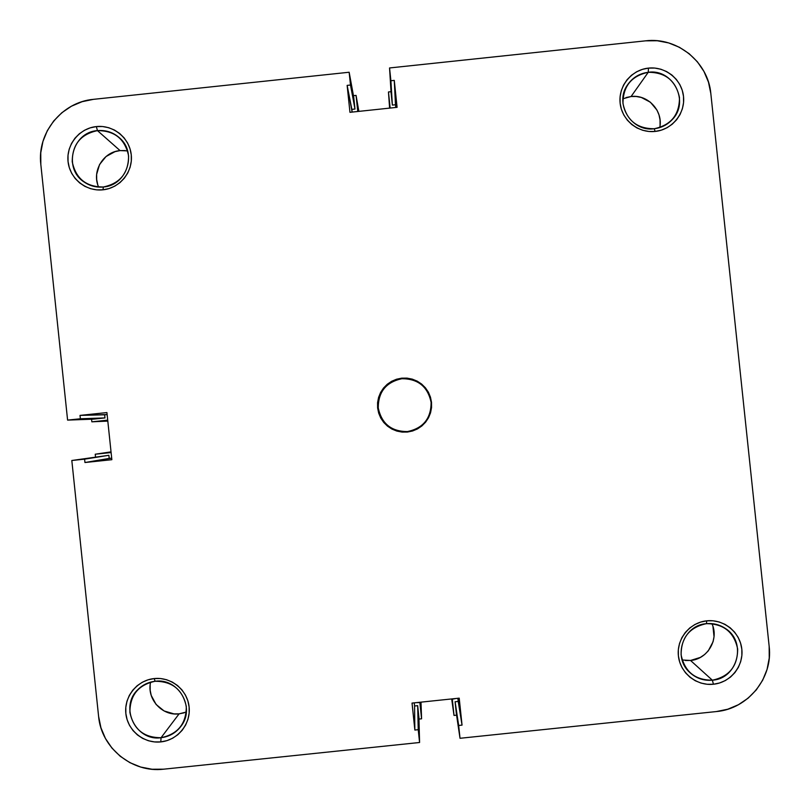 <?xml version="1.0" encoding="UTF-8"?>
<svg xmlns="http://www.w3.org/2000/svg" width="810" height="810" viewBox="0 0 810 810"><rect width="100%" height="100%" fill="white"/><g stroke="black" fill="none" stroke-linecap="round" stroke-linejoin="round"><path stroke-width="1.21" d="M626.019 97.564L631.071 96.522L648.253 72.293C673.049 68.486 689.978 101.837 672.26 119.586C667.359 124.841 661.335 127.889 654.207 128.739C631.294 132.182 613.899 103.336 627.649 84.706C632.691 77.537 639.556 73.406 648.253 72.293C631.415 75.897 622.991 86.305 622.981 103.508C626.576 120.326 636.984 128.739 654.207 128.739L655.158 131.433C638.209 133.346 621.786 120.072 620.126 103.123C618.212 86.194 631.506 69.781 648.476 68.111L648.253 72.293L631.071 96.522L622.88 98.769M706.401 623.67C689.543 627.254 681.109 637.662 681.109 654.885C684.703 671.733 695.122 680.177 712.354 680.197L713.448 684.237C696.489 686.131 680.056 672.816 678.395 655.847C676.482 638.898 689.776 622.475 706.765 620.824L706.401 623.67C713.438 623.032 719.877 624.702 725.719 628.692C747.053 642.229 737.576 678.76 712.354 680.197C703.728 680.916 696.205 678.355 689.806 672.523C672.209 657.224 683.134 625.077 706.401 623.67L706.765 620.824L700.64 622.08L694.879 624.51L689.705 628.013L685.321 632.458L681.878 637.672L679.529 643.464L678.345 649.6L678.395 655.847L679.651 661.962L682.081 667.723L685.594 672.897L690.039 677.292L695.263 680.734L701.055 683.093L707.201 684.278L713.448 684.237L719.574 682.982L725.335 680.562L730.509 677.059L734.903 672.614L738.345 667.399L740.694 661.608L741.869 655.472L741.828 649.225L740.563 643.099L738.133 637.338L734.629 632.164L730.174 627.77L724.95 624.328L719.158 621.979L713.013 620.794L706.765 620.824C723.725 618.931 740.168 632.245 741.828 649.225C743.742 666.174 730.438 682.597 713.448 684.237L712.354 680.197L690.535 660.464L712.354 680.197C729.213 676.613 737.647 666.215 737.657 648.982C734.052 632.134 723.634 623.7 706.401 623.67M97.716 184.569L96.674 179.516L96.643 174.363L99.559 164.521L106.019 156.543L115.03 151.642L120.072 150.599L97.463 130.623C105.918 129.894 113.319 132.354 119.657 137.994C137.508 153.1 126.714 185.561 103.366 186.988C96.43 187.636 90.082 186.016 84.311 182.139C62.856 168.774 72.222 132.091 97.463 130.623C80.666 134.217 72.262 144.605 72.242 161.787C75.816 178.585 86.194 186.988 103.366 186.988L102.971 189.813C86.073 191.727 69.701 178.473 68.05 161.544C66.157 144.636 79.42 128.243 96.339 126.583L97.463 130.623L120.072 150.599C103.093 151.865 91.469 171.639 98.638 187.09M155.135 681.271C138.328 684.845 129.914 695.233 129.904 712.435C133.478 729.263 143.866 737.687 161.048 737.718L160.795 741.899C143.886 743.783 127.504 730.488 125.854 713.529C123.95 696.6 137.224 680.208 154.163 678.567L155.135 681.271C178.413 677.778 195.696 707.626 181.096 726.104C176.064 732.817 169.381 736.685 161.048 737.718C135.888 741.555 119.181 707.201 137.72 689.755C142.53 684.885 148.341 682.06 155.135 681.271L154.163 678.567L148.058 679.823L142.317 682.243L137.153 685.736L132.769 690.181L129.337 695.385L126.988 701.166L125.813 707.292L125.854 713.529L127.109 719.644L129.529 725.395L133.022 730.569L137.457 734.953L142.661 738.396L148.443 740.745L154.558 741.93L160.795 741.899L166.9 740.644L172.651 738.224L177.815 734.721L182.189 730.286L185.622 725.072L187.971 719.3L189.155 713.164L189.115 706.928L187.859 700.812L185.439 695.061L181.936 689.887L177.501 685.503L172.297 682.071L166.516 679.712L160.4 678.527L154.163 678.567C171.072 676.674 187.464 689.968 189.115 706.928C191.018 723.856 177.734 740.259 160.795 741.899L161.048 737.718L179.091 713.853L161.048 737.718C177.866 734.144 186.28 723.755 186.3 706.553C182.716 689.715 172.327 681.291 155.135 681.271M150.63 682.111C146.468 698.848 162.02 716.192 179.091 713.853L173.937 713.883L164.096 710.957L156.117 704.487L151.227 695.456L150.184 690.393L150.154 685.24M682.121 659.988L690.535 660.464L685.361 660.494M407.389 432.054C390.967 432.044 381.044 424.005 377.622 407.936C377.632 391.513 385.671 381.591 401.73 378.159L401.902 378.716C386.147 382.087 378.26 391.817 378.25 407.926C381.611 423.681 391.341 431.568 407.46 431.578L402.246 431.619L397.133 430.626L392.303 428.672L387.95 425.807L384.244 422.142L381.328 417.828L379.303 413.029L378.25 407.926L378.219 402.722L379.201 397.599L381.166 392.779L384.031 388.425L387.686 384.72L392 381.793L396.799 379.768L401.902 378.716L407.106 378.685L412.229 379.667L417.049 381.632L421.402 384.497L425.108 388.152L428.034 392.465L430.059 397.264L431.112 402.367L431.143 407.582L430.161 412.695L428.196 417.525L425.331 421.878L421.676 425.584L417.363 428.51L412.563 430.535L407.46 431.578C423.215 428.217 431.102 418.486 431.112 402.367C427.751 386.613 418.011 378.736 401.902 378.716L401.73 378.159C418.152 378.169 428.085 386.208 431.507 402.276C431.497 418.699 423.458 428.632 407.389 432.054L412.594 430.981L417.494 428.915L421.888 425.938L425.615 422.162L428.541 417.727L430.545 412.806L431.548 407.582L431.507 402.276L430.434 397.072L428.379 392.172L425.392 387.777L421.615 384.051L417.18 381.125L412.26 379.131L407.045 378.128L401.73 378.159L396.525 379.232L391.635 381.297L387.241 384.274L383.505 388.061L380.589 392.496L378.584 397.406L377.582 402.631L377.622 407.936L378.685 413.14L380.751 418.031L383.727 422.435L387.514 426.161L391.949 429.087L396.87 431.082L402.084 432.084L407.389 432.054M71.817 460.495L108.884 455.301L71.817 460.495L84.594 459.159L84.949 462.52L111.851 459.695L106.92 412.574L80.018 415.398L80.372 418.77L67.594 420.106L40.824 164.42L40.753 152.817L42.95 141.426L47.314 130.673L53.693 120.984L61.843 112.722L71.442 106.201L82.134 101.685L93.484 99.336L349.15 72.242L353.737 97.21L354.983 109.046L353.737 97.21L349.15 72.242L350.497 85.03L347.136 85.384L349.96 112.317L397.092 107.325L394.267 80.392L390.896 80.757L389.549 67.959L645.6 40.834L657.234 40.743L668.655 42.92L679.428 47.294L689.138 53.673L697.42 61.823L703.951 71.442L708.477 82.144L710.826 93.525L769.166 646.37L769.247 658.003L767.06 669.424L762.676 680.208L756.277 689.917L748.096 698.19L738.457 704.71L727.734 709.226L716.334 711.565L460.019 738.285L716.334 711.565C747.974 708.932 773.165 677.848 769.166 646.37L710.826 93.525C708.163 61.945 677.069 36.825 645.6 40.834L389.549 67.959L390.896 80.757L394.267 80.392L395.766 107.467L395.483 104.763L392.374 105.087L395.483 104.763L394.267 80.392L397.092 107.325L349.96 112.317L347.136 85.384L351.864 109.38L354.983 109.046L351.864 109.38L352.147 112.084L347.136 85.384L350.497 85.03L354.983 109.046L350.497 85.03L349.15 72.242L93.484 99.336C61.975 102.009 36.875 133.032 40.824 164.42L67.594 420.106L80.372 418.77L80.018 415.398L106.92 412.574L111.851 459.695L84.949 462.52L109.208 458.419L108.884 455.301L109.208 458.419L111.689 458.156L84.949 462.52L84.594 459.159L108.884 455.301L71.817 460.495L98.597 716.374L71.817 460.495M456.344 713.61L460.019 738.285L458.673 725.476L462.044 725.122L459.209 698.149L412.037 703.08L414.862 730.043L418.233 729.688L419.58 742.497L163.65 769.186L152.047 769.247L140.646 767.04L129.894 762.655L120.204 756.256L111.952 748.086L105.442 738.467L100.936 727.755L98.597 716.374C101.24 747.954 132.243 773.125 163.65 769.186L419.58 742.497L418.922 717.518L417.676 705.662L414.558 705.986L414.224 702.847L414.558 705.986L417.676 705.662L418.233 729.688L414.862 730.043L414.558 705.986L414.862 730.043L412.037 703.08L459.209 698.149L462.044 725.122L458.217 701.43L455.099 701.754L456.344 713.61L455.099 701.754L458.217 701.43L457.883 698.291L462.044 725.122L458.673 725.476L455.099 701.754L460.019 738.285L456.344 713.61M102.971 189.813L109.066 188.558L114.807 186.128L119.971 182.635L124.345 178.19L127.778 172.986L130.126 167.204L131.301 161.089L131.26 154.852L130.005 148.746L127.585 143.006L124.092 137.852L119.657 133.478L114.463 130.046L108.692 127.707L102.576 126.532L96.339 126.583L90.244 127.838L84.503 130.268L79.34 133.772L74.966 138.206L71.543 143.41L69.194 149.192L68.01 155.307L68.05 161.544L69.306 167.65L71.725 173.391L75.219 178.544L79.653 182.918L84.847 186.34L90.619 188.69L96.734 189.864L102.971 189.813L103.366 186.988C120.163 183.394 128.567 173.006 128.588 155.824C125.003 139.016 114.635 130.612 97.463 130.623L96.339 126.583C113.238 124.659 129.61 137.923 131.26 154.852C133.164 171.76 119.89 188.153 102.971 189.813M655.158 131.433L661.274 130.167L667.025 127.737L672.199 124.234L676.593 119.789L680.025 114.574L682.374 108.783L683.549 102.657L683.508 96.41L682.253 90.305L679.823 84.554L676.309 79.39L671.865 75.006L666.65 71.584L660.859 69.235L654.723 68.06L648.476 68.111L642.36 69.376L636.599 71.806L631.435 75.31L627.051 79.755L623.609 84.969L621.26 90.75L620.085 96.886L620.126 103.123L621.381 109.239L623.811 114.98L627.325 120.143L631.77 124.527L636.984 127.96L642.775 130.299L648.911 131.473L655.158 131.433L654.207 128.739C671.044 125.145 679.479 114.736 679.479 97.524C675.884 80.706 665.476 72.293 648.253 72.293L648.476 68.111C665.425 66.187 681.848 79.461 683.508 96.41C685.422 113.339 672.128 129.762 655.158 131.433M391.129 93.251L392.374 105.087L390.896 80.757L392.374 105.087L389.549 67.959L391.129 93.251M93.14 419.165L104.966 417.919L104.642 414.801L107.122 414.548L80.018 415.398L104.642 414.801L104.966 417.919L80.372 418.77L104.966 417.919L93.14 419.165L67.594 420.106L93.14 419.165M127.626 150.893L120.072 150.599L125.226 150.569M184.143 712.82L179.091 713.853L186.34 712.03M712.952 626.444L714.035 636.67L713.063 641.743L708.274 650.845L704.639 654.52L700.356 657.416L690.535 660.464C707.697 659.219 719.341 639.151 711.899 623.629M659.735 127.595C663.42 111 647.929 94.203 631.071 96.522L636.245 96.481L641.317 97.453L650.42 102.232L656.991 110.12L659.006 114.878L660.049 119.931L660.079 125.094M417.676 705.662L418.922 717.518L419.58 742.497L418.233 729.688L417.676 705.662M391.027 91.692L388.466 91.965L390.157 108.054L388.466 91.965L389.61 108.115L388.466 91.965L391.027 91.692M357.757 111.486L356.066 95.398L353.454 95.671L356.066 95.398L358.86 111.375L356.066 95.398L357.757 111.486M91.57 419.226L91.844 421.818L107.71 420.147L91.844 421.818L107.811 421.099L91.844 421.818L91.57 419.226M111.102 452.547L95.236 454.218L95.509 456.789L95.236 454.218L111.031 451.869L95.236 454.218L111.102 452.547M418.962 719.088L421.575 718.814L419.874 702.594L416.411 702.624L419.863 702.26L421.575 718.814L420.998 702.138L421.575 718.814L418.962 719.088M455.706 698.524L452.304 699.212L454.015 715.433L456.577 715.159L454.015 715.433L451.686 698.939L454.015 715.433L452.263 698.878L455.706 698.524"/></g></svg>
